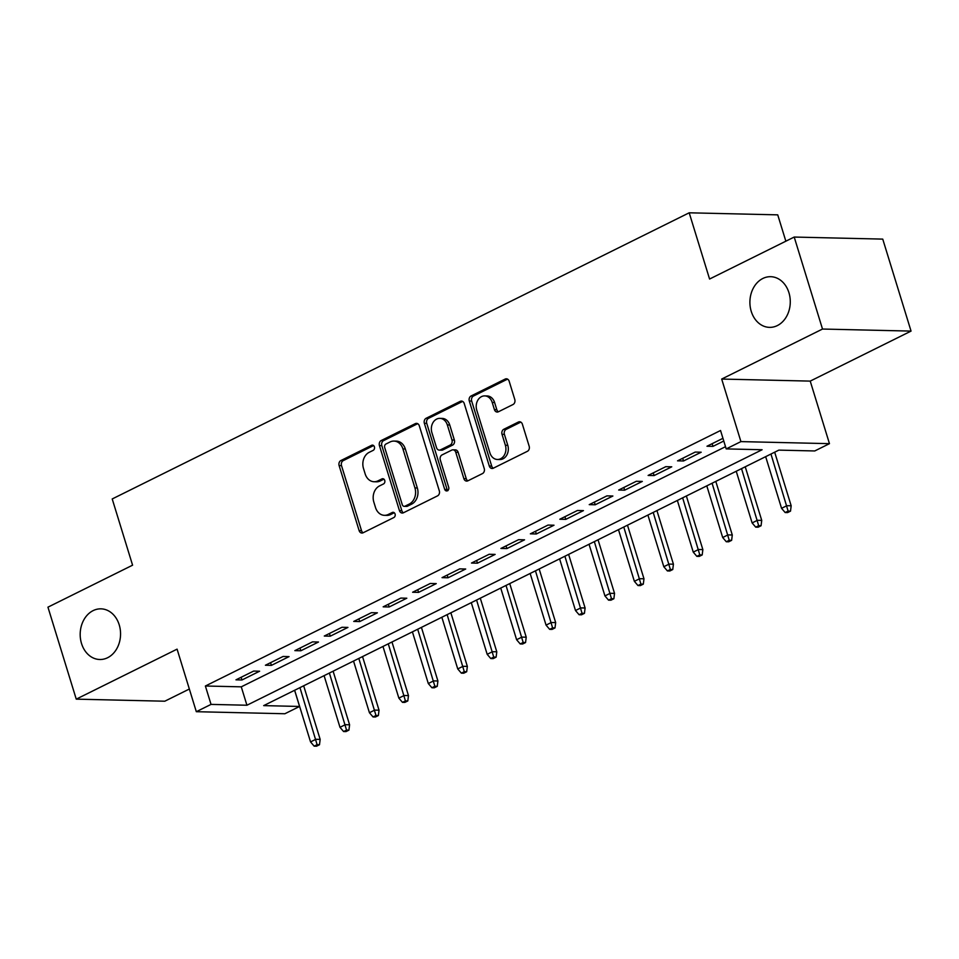 <?xml version="1.0" encoding="UTF-8"?>
<svg xmlns="http://www.w3.org/2000/svg" width="959" height="959" viewBox="0 0 959 959"><rect width="100%" height="100%" fill="white"/><g stroke="black" fill="none" stroke-linecap="round" stroke-linejoin="round"><path stroke-width="1.44" d="M374.406 446.834A2.721 2.17 -88.7 0 0 371.601 445.312L340.901 460.536A3.884 3.093 -88.7 0 0 339.114 465.583L359.122 530.591A3.884 3.093 -88.7 0 0 361.915 533.048A3.884 3.093 -88.7 0 0 363.125 532.772L393.825 517.548A2.721 2.17 -88.7 0 0 392.267 512.49L388.299 514.456A12.431 9.902 -88.7 0 1 384.451 515.331A12.431 9.902 -88.7 0 1 375.496 507.491L373.83 502.072A12.431 9.902 -88.7 0 1 379.512 485.925L383.492 483.959A2.721 2.17 -88.7 0 0 381.934 478.901L377.966 480.867A12.431 9.902 -88.7 0 1 374.118 481.742A12.431 9.902 -88.7 0 1 365.163 473.902L363.497 468.483A12.431 9.902 -88.7 0 1 369.179 452.336L373.159 450.37A2.721 2.17 -88.7 0 0 374.406 446.834M751.245 311.375A25.342 20.187 -88.7 0 0 769.502 327.367A25.342 20.187 -88.7 0 0 788.933 292.687A25.342 20.187 -88.7 0 0 770.676 276.695A25.342 20.187 -88.7 0 0 751.245 311.375M81.527 643.525A25.342 20.187 -88.7 0 0 99.784 659.504A25.342 20.187 -88.7 0 0 119.216 624.836A25.342 20.187 -88.7 0 0 100.959 608.845A25.342 20.187 -88.7 0 0 81.527 643.525M513.005 404.53A3.884 3.093 -88.7 0 0 514.779 399.483L509.169 381.25A3.884 3.093 -88.7 0 0 506.376 378.793A3.884 3.093 -88.7 0 0 505.165 379.069L471.073 395.983A3.884 3.093 -88.7 0 0 469.299 401.018L489.294 466.038A3.884 3.093 -88.7 0 0 492.099 468.483A3.884 3.093 -88.7 0 0 493.298 468.208L527.39 451.305A3.884 3.093 -88.7 0 0 529.176 446.259L522.391 424.226A3.884 3.093 -88.7 0 0 519.598 421.768A3.884 3.093 -88.7 0 0 518.387 422.044L503.799 429.284A3.884 3.093 -88.7 0 0 502.025 434.331L505.381 445.252A10.393 8.283 -88.7 0 1 497.409 459.481A10.393 8.283 -88.7 0 1 489.929 452.924L476.755 410.128A10.393 8.283 -88.7 0 1 484.727 395.899A10.393 8.283 -88.7 0 1 492.219 402.456L494.412 409.589A3.884 3.093 -88.7 0 0 497.206 412.046A3.884 3.093 -88.7 0 0 498.416 411.771L513.005 404.53M726.203 448.908L740.923 441.608L829.463 443.657L814.754 450.958L778.852 450.119L263.689 705.62L299.58 706.459L284.859 713.748L196.319 711.698L211.04 704.397L246.931 705.237L762.105 449.735L726.203 448.908L720.545 430.507L205.382 686.009L211.04 704.397M196.319 711.698L177.079 649.147L76.252 699.147L47.95 607.167L132.582 565.187L112.215 498.956L689.197 212.802L709.576 279.033L794.208 237.053L822.51 329.045L721.683 379.057L740.923 441.608M419.311 425.82A3.884 3.093 -88.7 0 0 416.506 423.363A3.884 3.093 -88.7 0 0 415.307 423.638L381.202 440.541A3.884 3.093 -88.7 0 0 379.428 445.587L399.435 510.608A3.884 3.093 -88.7 0 0 402.229 513.053A3.884 3.093 -88.7 0 0 403.427 512.777L437.532 495.875A3.884 3.093 -88.7 0 0 439.306 490.828L419.311 425.82M426.144 418.268L460.236 401.353A3.884 3.093 -88.7 0 1 461.435 401.078A3.884 3.093 -88.7 0 1 464.24 403.535L484.235 468.543A3.884 3.093 -88.7 0 1 482.461 473.59L467.872 480.819A3.884 3.093 -88.7 0 1 466.661 481.094A3.884 3.093 -88.7 0 1 463.868 478.649L455.753 452.276A3.884 3.093 -88.7 0 0 452.96 449.831A3.884 3.093 -88.7 0 0 451.761 450.107L442.075 454.902A3.884 3.093 -88.7 0 0 440.301 459.948L448.74 487.4A2.721 2.17 -88.7 0 1 444.7 489.402L424.358 423.303A3.884 3.093 -88.7 0 1 426.144 418.268L428.529 418.316L462.634 401.413M794.208 237.053L882.748 239.115L911.05 331.095L822.51 329.045M76.252 699.147L164.792 701.209L189.343 689.03M253.644 671.072L235.974 679.835L241.956 679.979L259.625 671.216L253.644 671.072M283.073 656.471L265.415 665.234L271.397 665.378L289.055 656.615L283.073 656.471M312.514 641.871L294.857 650.634L300.838 650.777L318.496 642.015L312.514 641.871M341.955 627.282L324.286 636.033L330.268 636.177L347.937 627.414L341.955 627.282M371.397 612.681L353.727 621.432L359.709 621.576L377.378 612.813L371.397 612.681M400.826 598.08L383.168 606.831L389.15 606.975L406.808 598.212L400.826 598.08M430.267 583.48L412.61 592.242L418.592 592.374L436.249 583.611L430.267 583.48M459.709 568.879L442.039 577.642L448.021 577.774L465.69 569.011L459.709 568.879M489.15 554.278L471.48 563.041L477.462 563.173L495.132 554.41L489.15 554.278M518.579 539.677L500.922 548.44L506.903 548.572L524.561 539.821L518.579 539.677M548.021 525.076L530.363 533.839L536.345 533.971L554.002 525.22L548.021 525.076M577.462 510.476L559.792 519.239L565.774 519.37L583.444 510.62L577.462 510.476M606.903 495.875L589.234 504.638L595.215 504.782L612.885 496.019L606.903 495.875M636.332 481.274L618.675 490.037L624.657 490.181L642.314 481.418L636.332 481.274M665.774 466.673L648.116 475.436L654.098 475.58L671.756 466.817L665.774 466.673M695.215 452.073L677.545 460.835L683.527 460.979L701.197 452.216L695.215 452.073M205.382 686.009L241.272 686.836L725.519 446.678M722.954 438.323L706.987 446.235L712.969 446.379L723.781 441.02M785.853 241.2L777.737 214.852L689.197 212.802M721.683 379.057L810.223 381.107L911.05 331.095M810.223 381.107L829.463 443.657M294.605 690.288L299.58 706.459M241.272 686.836L246.931 705.237M241.956 679.979L241.129 677.282M271.397 665.378L270.57 662.681M300.838 650.777L299.999 648.08M330.268 636.177L329.44 633.479M359.709 621.576L358.882 618.879M389.15 606.975L388.323 604.278M418.592 592.374L417.752 589.677M448.021 577.774L447.194 575.076M477.462 563.173L476.635 560.476M506.903 548.572L506.076 545.887M536.345 533.971L535.506 531.286M565.774 519.37L564.947 516.685M595.215 504.782L594.388 502.084M624.657 490.181L623.829 487.484M654.098 475.58L653.259 472.883M683.527 460.979L682.7 458.282M712.969 446.379L712.141 443.681M374.118 481.742L376.515 481.802A12.431 9.902 -88.7 0 0 380.351 480.927L377.966 480.867M383.924 479.152L380.351 480.927M384.451 515.331L386.849 515.391A12.431 9.902 -88.7 0 0 390.685 514.515L388.299 514.456M394.257 512.741L390.685 514.515M373.59 445.563L343.286 460.596A3.884 3.093 -88.7 0 0 341.512 465.642L361.519 530.651A3.884 3.093 -88.7 0 0 363.125 532.772M415.307 423.638L417.692 423.686L383.6 440.601A3.884 3.093 -88.7 0 0 381.826 445.647L401.821 510.656A3.884 3.093 -88.7 0 0 403.427 512.777M385.938 444.029A2.721 2.17 -88.7 0 0 384.703 447.553L402.253 504.626A2.721 2.17 -88.7 0 0 405.058 506.148L409.241 504.074A12.431 9.902 -88.7 0 0 414.935 487.927L402.936 448.92A12.431 9.902 -88.7 0 0 393.981 441.08A12.431 9.902 -88.7 0 0 390.133 441.943L385.938 444.029M404.207 506.34L406.604 506.4A2.721 2.17 -88.7 0 0 407.443 506.208L405.058 506.148M393.981 441.08L396.367 441.128A12.431 9.902 -88.7 0 1 405.321 448.98L417.333 487.987A12.431 9.902 -88.7 0 1 411.639 504.122L407.443 506.208M452.96 449.831L455.345 449.879A3.884 3.093 -88.7 0 1 458.15 452.336L466.266 478.697A3.884 3.093 -88.7 0 0 467.872 480.819M428.529 418.316A3.884 3.093 -88.7 0 0 426.755 423.363L447.086 489.462A2.721 2.17 -88.7 0 0 447.865 490.696M447.338 424.921A10.393 8.283 -88.7 0 0 439.845 418.364A10.393 8.283 -88.7 0 0 431.886 432.593L436.525 447.661A3.884 3.093 -88.7 0 0 439.318 450.119A3.884 3.093 -88.7 0 0 440.517 449.843L450.203 445.048A3.884 3.093 -88.7 0 0 451.977 440.001L447.338 424.921L449.735 424.981A10.393 8.283 -88.7 0 0 442.243 418.412L439.845 418.364M439.318 450.119L441.715 450.179A3.884 3.093 -88.7 0 0 442.914 449.903L440.517 449.843M449.735 424.981L454.374 440.049A3.884 3.093 -88.7 0 1 452.588 445.096L442.914 449.903M484.727 395.899L487.124 395.947A10.393 8.283 -88.7 0 1 494.604 402.516L496.798 409.649A3.884 3.093 -88.7 0 0 498.416 411.771M497.409 459.481L499.807 459.541A10.393 8.283 -88.7 0 0 507.779 445.312L505.381 445.252M518.387 422.044L520.785 422.104L506.196 429.344A3.884 3.093 -88.7 0 0 504.41 434.379L507.779 445.312M505.165 379.069L507.563 379.129L473.47 396.031A3.884 3.093 -88.7 0 0 471.684 401.078L491.691 466.086A3.884 3.093 -88.7 0 0 493.298 468.208M314.156 746.15L316.554 746.198L319.491 744.735L317.105 744.687L314.156 746.15L310.548 741.918L315.847 739.293L320.162 739.389L303.667 685.793M317.105 744.687L299.951 687.627M310.548 741.918L294.653 690.264M320.162 739.389L319.491 744.735M343.598 731.549L345.983 731.597L348.932 730.135L346.535 730.087L343.598 731.549L339.989 727.318L345.288 724.692L349.591 724.8L333.109 671.192M346.535 730.087L329.393 673.038M339.989 727.318L324.094 675.663M349.591 724.8L348.932 730.135M373.039 716.948L375.425 716.996L378.373 715.546L375.976 715.486L373.039 716.948L369.431 712.729L374.729 710.092L379.033 710.199L362.538 656.591M375.976 715.486L358.834 658.437M369.431 712.729L353.535 661.063M379.033 710.199L378.373 715.546M402.468 702.348L404.866 702.396L407.803 700.945L405.417 700.885L402.468 702.348L398.86 698.128L404.159 695.491L408.474 695.599L391.979 641.991M405.417 700.885L388.275 643.837M398.86 698.128L382.977 646.462M408.474 695.599L407.803 700.945M431.91 687.747L434.307 687.795L437.244 686.344L434.859 686.284L431.91 687.747L428.301 683.527L433.6 680.89L437.915 680.998L421.421 627.39M434.859 686.284L417.704 629.236M428.301 683.527L412.406 631.861M437.915 680.998L437.244 686.344M461.351 673.146L463.736 673.206L466.685 671.744L464.288 671.684L461.351 673.146L457.743 668.926L463.041 666.301L467.345 666.397L450.862 612.789M464.288 671.684L447.146 614.635M457.743 668.926L441.847 617.26M467.345 666.397L466.685 671.744M490.792 658.545L493.178 658.605L496.127 657.143L493.729 657.083L490.792 658.545L487.184 654.326L492.482 651.7L496.786 651.796L480.291 598.188M493.729 657.083L476.587 600.034M487.184 654.326L471.289 602.66M496.786 651.796L496.127 657.143M520.222 643.945L522.619 644.004L525.556 642.542L523.17 642.482L520.222 643.945L516.613 639.725L521.912 637.1L526.227 637.196L509.732 583.587M523.17 642.482L506.028 585.434M516.613 639.725L500.73 588.059M526.227 637.196L525.556 642.542M549.663 629.344L552.06 629.404L554.997 627.941L552.612 627.881L549.663 629.344L546.055 625.124L551.353 622.499L555.669 622.595L539.174 568.999M552.612 627.881L535.458 570.833M546.055 625.124L530.159 573.458M555.669 622.595L554.997 627.941M579.104 614.743L581.49 614.803L584.439 613.34L582.041 613.281L579.104 614.743L575.496 610.523L580.794 607.898L585.098 607.994L568.615 554.398M582.041 613.281L564.899 556.232M575.496 610.523L559.6 558.857M585.098 607.994L584.439 613.34M608.545 600.142L610.931 600.202L613.88 598.74L611.482 598.692L608.545 600.142L604.937 595.923L610.236 593.297L614.539 593.393L598.044 539.797M611.482 598.692L594.34 541.631M604.937 595.923L589.042 544.256M614.539 593.393L613.88 598.74M637.975 585.541L640.372 585.601L643.309 584.139L640.924 584.091L637.975 585.541L634.367 581.322L639.665 578.697L643.98 578.792L627.486 525.196M640.924 584.091L623.782 527.03M634.367 581.322L618.483 529.668M643.98 578.792L643.309 584.139M667.416 570.941L669.814 571.001L672.75 569.538L670.365 569.49L667.416 570.941L663.808 566.721L669.106 564.096L673.422 564.192L656.927 510.596M670.365 569.49L653.211 512.43M663.808 566.721L647.912 515.067M673.422 564.192L672.75 569.538M696.857 556.352L699.243 556.4L702.192 554.937L699.794 554.889L696.857 556.352L693.249 552.12L698.548 549.495L702.851 549.591L686.368 495.995M699.794 554.889L682.652 497.829M693.249 552.12L677.354 500.466M702.851 549.591L702.192 554.937M726.299 541.751L728.684 541.799L731.633 540.337L729.236 540.289L726.299 541.751L722.69 537.519L727.989 534.894L732.292 535.002L715.798 481.394M729.236 540.289L712.093 483.24M722.69 537.519L706.795 485.865M732.292 535.002L731.633 540.337M755.728 527.15L758.125 527.198L761.062 525.748L758.677 525.688L755.728 527.15L752.12 522.931L757.418 520.293L761.734 520.401L745.239 466.793M758.677 525.688L741.535 468.639M752.12 522.931L736.236 471.265M761.734 520.401L761.062 525.748M785.169 512.55L787.567 512.597L790.504 511.147L788.118 511.087L785.169 512.55L781.561 508.33L786.859 505.693L791.175 505.801L774.68 452.192M788.118 511.087L770.964 454.039M781.561 508.33L765.666 456.664M791.175 505.801L790.504 511.147M373.267 445.348L371.601 445.312M393.933 512.526L392.267 512.49M383.6 478.937L381.934 478.901M361.519 530.651L359.122 530.591M341.512 465.642L339.114 465.583M343.286 460.596L340.901 460.536M401.821 510.656L399.435 510.608M381.826 445.647L379.428 445.587M383.6 440.601L381.202 440.541M411.639 504.122L409.241 504.074M417.333 487.987L414.935 487.927M405.321 448.98L402.936 448.92M462.622 401.401L460.236 401.353M466.266 478.697L463.868 478.649M458.15 452.336L455.753 452.276M447.086 489.462L444.7 489.402M426.755 423.363L424.358 423.303M452.588 445.096L450.203 445.048M454.374 440.049L451.977 440.001M496.798 409.649L494.412 409.589M494.604 402.516L492.219 402.456M504.41 434.379L502.025 434.331M506.196 429.344L503.799 429.284M491.691 466.086L489.294 466.038M471.684 401.078L469.299 401.018M473.47 396.031L471.073 395.983"/></g></svg>
